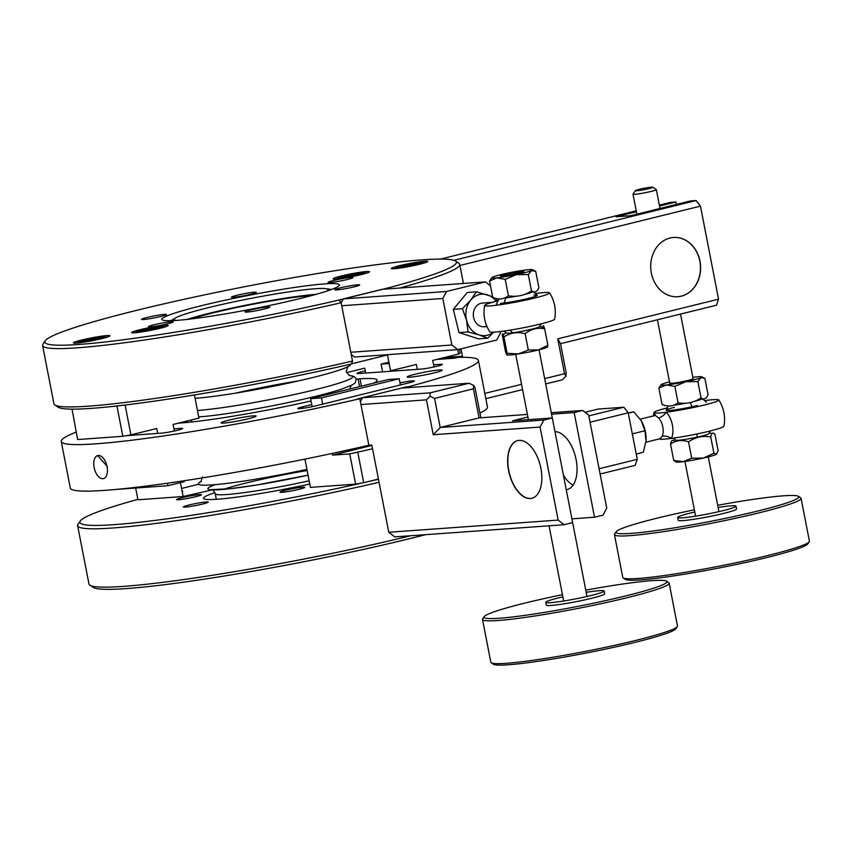 <?xml version="1.0" encoding="UTF-8"?>
<svg xmlns="http://www.w3.org/2000/svg" width="852" height="852" viewBox="0 0 852 852"><rect width="100%" height="100%" fill="white"/><g stroke="black" fill="none" stroke-linecap="round" stroke-linejoin="round"><path stroke-width="1.28" d="M264.258 309.031A12.652 0.98 -11 0 0 269.807 307.103A12.652 0.98 -11 0 0 263.183 307.519A12.652 0.98 -11 0 0 250.52 310.011A12.652 0.98 -11 0 0 244.971 311.938A12.652 0.98 -11 0 0 251.606 311.523A12.652 0.98 -11 0 0 264.258 309.031M167.631 323.824A12.652 0.98 -11 0 0 173.169 321.907A12.652 0.98 -11 0 0 166.545 322.322A12.652 0.98 -11 0 0 153.882 324.814A12.652 0.98 -11 0 0 148.344 326.731A12.652 0.98 -11 0 0 154.968 326.327A12.652 0.98 -11 0 0 167.631 323.824M250.722 294.281A12.652 0.98 -11 0 0 256.271 292.364A12.652 0.98 -11 0 0 249.647 292.779A12.652 0.98 -11 0 0 236.984 295.271A12.652 0.98 -11 0 0 231.435 297.188A12.652 0.98 -11 0 0 238.07 296.784A12.652 0.98 -11 0 0 250.722 294.281M354.134 286.858A12.652 0.98 -11 0 0 359.672 284.941A12.652 0.98 -11 0 0 353.047 285.345A12.652 0.98 -11 0 0 340.385 287.848A12.652 0.98 -11 0 0 334.847 289.765A12.652 0.98 -11 0 0 341.471 289.35A12.652 0.98 -11 0 0 354.134 286.858M361.429 274.546A18.584 1.448 -11 0 0 369.576 271.724A18.584 1.448 -11 0 0 359.842 272.331A18.584 1.448 -11 0 0 341.237 275.995A18.584 1.448 -11 0 0 333.089 278.817A18.584 1.448 -11 0 0 342.834 278.21A18.584 1.448 -11 0 0 361.429 274.546M160.006 328.308A18.584 1.448 -11 0 0 168.153 325.485A18.584 1.448 -11 0 0 158.408 326.082A18.584 1.448 -11 0 0 139.813 329.756A18.584 1.448 -11 0 0 131.666 332.578A18.584 1.448 -11 0 0 141.411 331.971A18.584 1.448 -11 0 0 160.006 328.308M352.504 361.056L351.482 363.964A209.613 16.284 169 0 1 91.633 408.353A209.613 16.284 169 0 1 58.149 407.192L54.816 404.956A212.468 16.508 -11 0 0 88.757 406.138A212.468 16.508 -11 0 0 352.504 361.056L341.162 302.726A212.468 16.508 169 0 1 77.425 347.808A212.468 16.508 169 0 1 42.6 345.486A212.468 16.508 169 0 1 42.983 344.101L45.241 340.779A209.613 16.284 -11 0 0 79.215 344.442A209.613 16.284 -11 0 0 339.053 300.042L341.162 302.726M42.6 345.486L53.942 403.816A212.468 16.508 -11 0 0 54.816 404.956M388.278 288.86L387.639 288.061A209.613 16.284 -11 0 0 455.522 261.031A209.613 16.284 -11 0 0 422.038 259.86A209.613 16.284 -11 0 0 197.376 296.411A209.613 16.284 -11 0 0 45.241 340.779M176.694 320.384A90.408 7.018 169 0 1 161.88 319.404A90.408 7.018 169 0 1 224.332 300.394A90.408 7.018 169 0 1 324.559 283.908A90.408 7.018 169 0 1 339.373 284.898A90.408 7.018 169 0 1 276.911 303.908A90.408 7.018 169 0 1 176.694 320.384M175.97 320.437A78.427 6.092 169 0 1 174.106 319.532A78.427 6.092 169 0 1 175.64 317.902A78.427 6.092 169 0 1 236.334 301.331A78.427 6.092 169 0 1 315.229 288.743A78.427 6.092 169 0 1 326.05 288.668A78.427 6.092 169 0 1 328.084 289.605A78.427 6.092 169 0 1 326.699 291.139M187.046 319.425A78.427 6.092 169 0 1 316.039 294.345M312.034 295.452A72.729 5.644 -11 0 0 311.651 295.484A72.729 5.644 -11 0 0 191.178 318.946M101.782 338.606A18.584 1.448 -11 0 0 109.929 335.784A18.584 1.448 -11 0 0 100.195 336.38A18.584 1.448 -11 0 0 81.59 340.055A18.584 1.448 -11 0 0 73.442 342.877A18.584 1.448 -11 0 0 83.187 342.27A18.584 1.448 -11 0 0 101.782 338.606M419.653 264.248A18.584 1.448 -11 0 0 427.8 261.426A18.584 1.448 -11 0 0 418.055 262.033A18.584 1.448 -11 0 0 399.46 265.696A18.584 1.448 -11 0 0 391.313 268.518A18.584 1.448 -11 0 0 401.058 267.911A18.584 1.448 -11 0 0 419.653 264.248M347.36 279.488A12.652 0.98 -11 0 0 352.909 277.571A12.652 0.98 -11 0 0 346.274 277.976A12.652 0.98 -11 0 0 333.622 280.478A12.652 0.98 -11 0 0 328.073 282.395A12.652 0.98 -11 0 0 334.708 281.98A12.652 0.98 -11 0 0 347.36 279.488M160.858 316.454A12.652 0.98 -11 0 0 166.406 314.537A12.652 0.98 -11 0 0 159.771 314.942A12.652 0.98 -11 0 0 147.119 317.445A12.652 0.98 -11 0 0 141.57 319.362A12.652 0.98 -11 0 0 148.205 318.957A12.652 0.98 -11 0 0 160.858 316.454M455.522 261.031L458.855 263.257A212.468 16.508 169 0 1 459.729 264.397A212.468 16.508 169 0 1 399.758 288.04M339.053 300.042L387.639 288.061M386.978 288.104L387.149 288.945M351.525 363.836L389.13 354.56M285.548 490.23A12.652 0.98 169 0 1 298.211 487.727A12.652 0.98 169 0 1 304.835 487.323A12.652 0.98 169 0 1 299.297 489.24A12.652 0.98 169 0 1 286.634 491.732A12.652 0.98 169 0 1 280.01 492.147A12.652 0.98 169 0 1 285.548 490.23M182.147 497.653A12.652 0.98 169 0 1 194.81 495.161A12.652 0.98 169 0 1 201.434 494.746A12.652 0.98 169 0 1 195.885 496.663A12.652 0.98 169 0 1 183.233 499.165A12.652 0.98 169 0 1 176.598 499.57A12.652 0.98 169 0 1 182.147 497.653M188.92 505.023A12.652 0.98 169 0 1 201.573 502.531A12.652 0.98 169 0 1 208.207 502.116A12.652 0.98 169 0 1 202.659 504.043A12.652 0.98 169 0 1 190.007 506.535A12.652 0.98 169 0 1 183.372 506.951A12.652 0.98 169 0 1 188.92 505.023M137.864 499.368A209.613 16.284 -11 0 0 80.269 520.987A209.613 16.284 -11 0 0 114.243 524.651A209.613 16.284 -11 0 0 362.27 482.956M367.297 481.817A209.613 16.284 -11 0 0 378.458 479.239M379.044 482.275A212.468 16.508 169 0 1 112.453 528.016A212.468 16.508 169 0 1 77.628 525.695A212.468 16.508 169 0 1 78.022 524.31L80.269 520.987M425.585 534.673A209.613 16.284 169 0 1 217.036 577.177A209.613 16.284 169 0 1 93.177 587.401L89.843 585.164A212.468 16.508 -11 0 0 410.781 535.727M77.628 525.695L88.97 584.025A212.468 16.508 -11 0 0 89.843 585.164M309.787 484.032A83.656 6.496 169 0 1 217.239 499.24A83.656 6.496 169 0 1 214.917 492.658M182.083 491.114A12.642 0.98 169 0 1 182.2 491.7M253.172 415.872A17.828 1.385 169 0 1 256.101 416.064A17.828 1.385 169 0 1 243.778 419.812A17.828 1.385 169 0 1 224.023 423.061A17.828 1.385 169 0 1 221.105 422.869A17.828 1.385 169 0 1 233.416 419.12A17.828 1.385 169 0 1 253.172 415.872M439.249 369.97A17.828 1.385 169 0 1 442.167 370.162A17.828 1.385 169 0 1 429.855 373.911A17.828 1.385 169 0 1 410.1 377.159A17.828 1.385 169 0 1 407.171 376.967A17.828 1.385 169 0 1 419.493 373.219A17.828 1.385 169 0 1 439.249 369.97M399.993 382.868A11.885 0.927 169 0 1 414.381 380.982A11.885 0.927 169 0 1 409.173 382.793L315.89 405.808A11.885 0.927 169 0 1 299.712 408.662A11.885 0.927 169 0 1 297.763 408.534A11.885 0.927 169 0 1 302.971 406.734L311.747 404.562M359.821 398.736A212.468 16.508 169 0 1 61.259 441.496L70.301 488.015A212.468 16.508 169 0 0 368.863 445.255L359.821 398.736L357.606 398.896L406.191 386.914L406.351 387.745M97.639 455.575L107.331 466.545M61.259 441.496A212.468 16.508 169 0 1 76.19 432.102M479.953 413.103A212.468 16.508 169 0 0 487.44 406.937L478.398 360.417A212.468 16.508 169 0 0 458.003 357.35L436.469 359.48L454.659 358.181L462.434 356.264L460.996 348.841M173.936 428.844L180.709 428.364A11.885 0.927 169 0 1 182.658 428.492A11.885 0.927 169 0 1 174.447 430.984A11.885 0.927 169 0 1 161.273 433.157L126.447 435.66M433.583 364.794L440.356 364.305A11.885 0.927 169 0 1 442.305 364.432A11.885 0.927 169 0 1 434.094 366.935A11.885 0.927 169 0 1 420.92 369.097L358.948 373.549A11.885 0.927 169 0 1 356.999 373.421A11.885 0.927 169 0 1 365.306 370.908M440.356 364.305L440.548 365.284M188.036 420.771A11.885 9.968 85.9 0 0 186.641 422.485M406.191 386.914L408.417 386.755L408.577 387.585M478.398 360.417A212.468 16.508 169 0 1 408.417 386.755M311.055 400.983A109.322 8.488 169 0 1 180.432 423.007A109.322 8.488 169 0 1 178.43 423.146M356.136 379.14A109.322 8.488 169 0 1 359.224 378.895A109.322 8.488 169 0 1 373.474 383.176M215.247 484.639A77.575 6.028 -11 0 0 226.973 489.069A77.575 6.028 -11 0 0 308.062 475.171L256.867 484.948L230.359 488.675L211.818 489.612C212.51 489.24 213.65 490.614 215.226 493.734A71.302 5.538 -11 0 0 309.159 480.805M196.088 398.235L195.087 398.31A86.031 6.678 -11 0 0 196.088 398.235A86.031 6.678 -11 0 0 312.663 377.564A86.031 6.678 -11 0 0 337.19 370.812A86.031 6.678 -11 0 0 350.257 364.241M201.21 481.497A86.031 6.678 -11 0 0 223.874 483.766A86.031 6.678 -11 0 0 306.933 469.367M135.66 488.026L137.949 499.773L183.137 496.524L180.432 482.615M198.527 484.266L181.561 488.441M183.137 496.524L212.255 489.9M371.887 445.426L332.578 455.128L332.237 453.413M322.663 404.136L321.449 397.916L399.194 378.735L388.342 379.513L310.607 398.693L321.449 397.916M400.397 384.955L399.194 378.735M357.829 452.465L363.708 482.701L355.625 484.128L349.746 453.892L372.548 448.834M363.708 482.701L378.426 479.069M349.746 453.892L332.578 455.128M319.841 456.044L321.683 455.66M304.941 459.122L310.437 487.376L355.625 484.128M312.151 406.66L310.607 398.693M125.116 405.019L130.91 434.871L156.757 428.492L157.716 433.412M167.397 483.212L167.887 485.704L116.245 489.421M72.047 409.13L77.639 439.547L122.826 436.299L116.948 406.063L114.562 406.234M74.145 409.13L71.76 409.311M130.91 434.871L122.826 436.299M116.948 406.063L118.385 405.808M194.437 394.955L198.931 418.087L173.084 424.466L174.362 431.005M184.032 480.762L184.213 481.678L167.887 485.704M406.937 370.098A20.799 11.214 76.1 0 1 409.897 369.885M389.151 363.538L381.089 364.113L382.591 371.855M459.462 349.224L460.208 353.058L458.578 354.027L432.731 360.407L434.009 366.946M387.479 354.964L390.557 370.812L416.404 364.432L417.363 369.353M458.578 354.027L457.726 349.629M388.885 362.196L381.089 364.113M346.562 372.633L364.762 368.139L365.721 373.059M94.146 467.546A11.885 6.401 76.1 0 1 97.756 455.543A11.885 6.401 76.1 0 1 107.064 466.619A11.885 6.401 76.1 0 1 103.454 478.611A11.885 6.401 76.1 0 1 94.146 467.546M588.807 415.872L623.856 407.224L628.212 412.815L637.253 459.324L635.155 465.373L600.117 474.021M623.856 407.224L598.04 409.088L585.036 412.293M628.212 412.815L590.042 422.23M599.084 468.749L637.253 459.324M341.173 302.801L343.26 298.892L446.544 291.469L442.816 298.488L451.858 345.007L457.843 349.618L496.716 340.033L500.443 333.015L500.156 331.556M457.843 349.618L354.56 357.041L351.216 354.464M490.475 285.793L485.406 281.884L382.122 289.307L343.26 298.892M442.816 298.488L341.748 305.751M350.79 352.27L451.858 345.007M485.406 281.884L446.544 291.469M699.95 261.106A29.703 24.91 -94.1 0 1 677.787 296.73A29.703 24.91 -94.1 0 1 651.365 273.087A29.703 24.91 -94.1 0 1 673.527 237.463A29.703 24.91 -94.1 0 1 699.95 261.106M444.243 357.563L462.434 356.264M544.652 378.629L564.525 373.73L557.751 338.84L718.545 299.169L716.447 305.218L560.509 343.686L566.154 372.761L565.909 376.147L562.427 379.779L545.674 383.911M557.751 338.84L560.509 343.686M522.574 389.609L485.832 398.672M564.525 373.73L565.909 376.147M484.809 393.4L521.552 384.327M659.533 206.046L675.934 201.999L670.29 202.403L659.341 205.108M636.242 210.806L440.569 259.072M453.903 260.297L696.105 200.55L700.461 206.131L459.942 265.473M700.461 206.131L718.545 299.169M636.423 211.743L616.071 216.77L630.597 215.726L690.461 200.955L696.105 200.55M675.934 201.999L676.403 204.427M540.882 468.27A29.703 16.018 -103.9 0 0 517.622 440.59A29.703 16.018 -103.9 0 0 508.601 470.592A29.703 16.018 -103.9 0 0 531.861 498.282A29.703 16.018 -103.9 0 0 540.882 468.27M368.863 445.255L371.813 445.042L388.768 532.266L558.156 520.093L564.141 524.715L394.753 536.888L388.768 532.266M571.916 518.847L594.504 517.217L603.014 515.13L606.741 508.111L588.657 415.073L582.662 410.462L551.276 412.709M527.399 414.423L479.069 417.895L473.414 388.832L434.552 398.416L429.94 396.223L430.185 392.836L469.058 383.24L473.669 385.434L473.414 388.832M429.94 396.223L426.458 399.844L360.96 404.551M360.385 401.611L362.462 397.703L430.185 392.836M469.058 383.24L401.335 388.107L362.462 397.703M480.858 417.768L475.054 387.862L473.669 385.434M434.552 398.416L440.196 427.491L479.069 417.895M558.156 520.093L540.072 427.065L543.8 420.047L440.196 427.491L433.242 434.733L426.458 399.844M540.072 427.065L433.242 434.733M564.141 524.715L572.64 522.617L552.298 417.949L512.531 420.803L527.899 417.011M543.8 420.047L552.298 417.949L539.05 349.81M554.961 431.644A29.703 16.018 76.1 0 1 576.101 459.579A29.703 16.018 76.1 0 1 566.25 489.751M551.563 414.178L574.163 412.56L594.504 517.217M574.163 412.56L582.662 410.462M563.428 475.203A29.703 16.018 -103.9 0 0 573.077 485.139M531.957 498.25A29.703 16.018 76.1 0 1 530.583 498.463A29.703 16.018 76.1 0 1 509.091 471.976A29.703 16.018 76.1 0 1 517.718 440.569M673.463 237.474A29.703 24.91 -94.1 0 1 700.163 263.247A29.703 24.91 -94.1 0 1 681.174 296.177A29.703 24.91 -94.1 0 1 677.723 296.73M694.795 511.999A29.703 2.311 -11 0 0 690.716 512.968A29.703 2.311 -11 0 0 677.691 517.483A29.703 2.311 -11 0 0 693.272 516.514A29.703 2.311 -11 0 0 722.997 510.657A29.703 2.311 -11 0 0 736.021 506.141A29.703 2.311 -11 0 0 718.119 507.472M677.691 517.483L678.235 520.274A29.703 2.311 -11 0 0 693.816 519.305A29.703 2.311 -11 0 0 723.54 513.447A29.703 2.311 -11 0 0 736.565 508.932L736.021 506.141M694.369 509.826A93.166 7.242 -11 0 0 656.786 518.24A93.166 7.242 -11 0 0 616.124 531.776A93.166 7.242 -11 0 0 661.663 529.816A93.166 7.242 -11 0 0 758.014 510.966A93.166 7.242 -11 0 0 798.462 496.322A93.166 7.242 -11 0 0 717.693 505.289M798.462 496.322L800.688 497.813A95.062 7.38 169 0 1 801.082 498.324A95.062 7.38 169 0 1 759.409 512.755A95.062 7.38 169 0 1 664.283 531.52A95.062 7.38 169 0 1 614.441 534.598A95.062 7.38 169 0 1 614.622 533.98L616.124 531.776M614.441 534.598L622.759 577.4A95.062 7.38 -11 0 0 623.153 577.912A95.062 7.38 -11 0 0 767.727 555.547A95.062 7.38 -11 0 0 809.23 541.744A95.062 7.38 -11 0 0 809.4 541.116L801.082 498.324M809.23 541.744L807.728 543.949A93.166 7.242 169 0 1 767.056 557.485A93.166 7.242 169 0 1 625.379 579.392L623.153 577.912M652.813 187.227L656.285 189.549A11.885 0.927 169 0 1 656.338 189.613A11.885 0.927 169 0 1 651.13 191.423A11.885 0.927 169 0 1 639.234 193.766A11.885 0.927 169 0 1 633.004 194.149A11.885 0.927 169 0 1 633.025 194.075L635.368 190.614A8.914 0.692 -11 0 0 639.735 190.433A8.914 0.692 -11 0 0 648.947 188.622A8.914 0.692 -11 0 0 652.813 187.227A8.914 0.692 -11 0 0 639.266 189.325A8.914 0.692 -11 0 0 635.368 190.614M562.863 596.858A29.703 2.311 -11 0 0 545.77 602.343A29.703 2.311 -11 0 0 550.637 602.662A29.703 2.311 -11 0 0 583.567 597.241A29.703 2.311 -11 0 0 604.089 591A29.703 2.311 -11 0 0 599.222 590.681A29.703 2.311 -11 0 0 586.187 592.321M545.77 602.343L546.313 605.133A29.703 2.311 -11 0 0 551.18 605.452A29.703 2.311 -11 0 0 584.11 600.032A29.703 2.311 -11 0 0 604.632 593.791L604.089 591M562.437 594.685A93.166 7.242 -11 0 0 484.192 616.624A93.166 7.242 -11 0 0 499.293 618.254A93.166 7.242 -11 0 0 605.953 600.522A93.166 7.242 -11 0 0 666.541 581.181A93.166 7.242 -11 0 0 651.652 580.67A93.166 7.242 -11 0 0 585.771 590.148M666.541 581.181L668.756 582.672A95.062 7.38 169 0 1 669.15 583.183A95.062 7.38 169 0 1 603.482 603.163A95.062 7.38 169 0 1 498.1 620.501A95.062 7.38 169 0 1 482.52 619.457A95.062 7.38 169 0 1 482.69 618.84L484.192 616.624M482.52 619.457L490.837 662.26A95.062 7.38 -11 0 0 491.231 662.771A95.062 7.38 -11 0 0 506.418 663.293A95.062 7.38 -11 0 0 608.307 646.721A95.062 7.38 -11 0 0 677.297 626.603A95.062 7.38 -11 0 0 677.468 625.975L669.15 583.183M677.297 626.603L675.796 628.808A93.166 7.242 169 0 1 608.179 648.532A93.166 7.242 169 0 1 508.335 664.773A93.166 7.242 169 0 1 493.446 664.251L491.231 662.771M504.885 275.633A8.914 0.692 -11 0 0 515.098 273.939A8.914 0.692 -11 0 0 520.891 272.086A8.914 0.692 -11 0 0 519.464 272.033A8.914 0.692 -11 0 0 509.911 273.588A8.914 0.692 -11 0 0 503.447 275.473A8.914 0.692 -11 0 0 504.885 275.633M535.375 293.546A33.058 2.567 169 0 1 544.14 292.566A33.058 2.567 169 0 1 549.529 292.854A33.058 2.567 169 0 1 527.218 299.766A33.058 2.567 169 0 1 490.081 305.9A33.058 2.567 169 0 1 484.671 305.453A33.058 2.567 169 0 1 491.615 302.545A33.058 2.567 169 0 1 498.047 300.799M549.529 292.854A35.646 35.646 0 0 1 554.641 319.149A33.058 2.567 169 0 1 531.318 326.124A33.058 2.567 169 0 1 495.172 332.046A33.058 2.567 169 0 1 489.783 331.758A35.646 35.646 0 0 1 484.671 305.453M533.885 295.09A20.512 1.597 169 0 1 528.261 298.434A20.512 1.597 169 0 1 500.337 303.365M503.926 331.066A24.484 24.484 0 0 0 506.652 333.047A16.774 1.299 -11 0 0 512.606 332.791A16.774 1.299 -11 0 0 529.582 329.703A16.774 1.299 -11 0 0 539.476 326.667A24.484 24.484 0 0 0 541.265 323.813M504.352 298.072A16.774 1.299 -11 0 0 505.822 297.902A16.774 1.299 -11 0 0 516.046 296.23M524.907 294.323A16.774 1.299 -11 0 0 532.66 291.565A16.774 1.299 -11 0 0 530.668 291.437M659.959 438.769A9.51 5.857 -43.9 0 1 660.151 439.206A33.058 2.567 -11 0 0 671.376 438.397A33.058 2.567 -11 0 0 709.386 431.176A33.058 2.567 -11 0 0 723.88 426.245A35.646 35.646 0 0 0 718.768 399.939A33.058 2.567 -11 0 0 704.615 400.632M667.286 407.884A33.058 2.567 -11 0 0 653.91 412.549A33.058 2.567 -11 0 0 655.071 413.06A33.058 2.567 -11 0 0 666.296 412.251A33.058 2.567 -11 0 0 704.306 405.03A33.058 2.567 -11 0 0 718.768 399.939M659.97 438.716L662.111 436.33A9.51 6.763 26.5 0 1 671.376 438.397A16.891 9.106 76.1 0 0 666.296 412.251A9.51 5.857 -43.9 0 1 658.532 417.938L655.444 415.457L640.257 419.152M674.443 407.309A20.512 1.597 -11 0 0 669.842 410.44A20.512 1.597 -11 0 0 697.5 405.52M660.843 438.503L645.944 442.231M654.783 415.563L654.56 415.606A9.51 6.763 26.5 0 0 655.071 413.06A16.891 9.106 76.1 0 0 654.091 415.744M659.16 438.972A33.058 2.567 -11 0 0 660.151 439.206A16.891 9.106 76.1 0 1 659.789 438.812M685.658 403.252A16.774 1.299 169 0 1 673.868 405.137M710.504 430.899A24.484 24.484 0 0 1 708.715 433.753A16.774 1.299 169 0 1 696.968 437.204A16.774 1.299 169 0 1 675.892 440.133A24.484 24.484 0 0 1 673.165 438.152M700.099 398.512A16.774 1.299 169 0 1 701.899 398.651A16.774 1.299 169 0 1 694.518 401.324M523.256 271.99A11.885 0.927 -11 0 0 523.788 271.681A11.885 0.927 -11 0 0 514.587 272.448A11.885 0.927 -11 0 0 501.104 275.675A11.885 0.927 -11 0 0 500.603 276.186A11.885 0.927 -11 0 0 511.051 274.983A11.885 0.927 -11 0 0 523.256 271.99M528.304 274.546L516.312 274.642A20.799 1.619 169 0 0 531.563 270.606L528.304 274.546L531.488 290.926C534.555 292.896 537.026 291.81 538.901 287.688L535.716 271.319L531.563 270.606A20.799 1.619 169 0 0 532.447 269.722A20.799 1.619 169 0 0 527.42 269.796A20.799 1.619 169 0 0 508.048 273.023A20.799 1.619 169 0 0 492.797 277.06A20.799 1.619 -11 0 0 491.849 277.614A20.799 1.619 -11 0 0 496.929 277.869L489.549 281L491.849 277.614M531.488 290.926C524.385 295.591 516.695 297.199 508.41 295.772L505.225 279.392L496.929 277.869A20.799 1.619 169 0 0 516.312 274.642L505.225 279.392M508.41 295.772C503.777 299.35 498.548 299.893 492.722 297.38L489.549 281M535.716 271.319L532.447 269.722M495.544 298.349L492.722 297.38M503.947 336.913C502.808 333.334 502.265 332.812 502.318 335.326L505.502 351.706L506.833 354.869A20.799 1.619 -11 0 0 506.865 354.89A20.799 1.619 -11 0 0 518.165 353.985A20.799 1.619 -11 0 0 538.539 349.938L528.304 350.034L518.165 353.985L507.121 353.282L503.947 336.913C510.412 332.781 517.473 331.694 525.12 333.654L528.304 350.034M547.495 346.721L547.857 345.188L538.539 349.938A20.799 1.619 -11 0 0 547.463 346.998L547.687 346.753M506.77 354.826L507.121 353.282M547.857 345.188L544.673 328.819C537.569 327.381 531.052 328.989 525.12 333.654M543.32 328.595L543.054 327.232C543.001 324.708 543.544 325.24 544.673 328.819M539.55 326.561L543.054 327.232M503.159 334.708L506.216 332.759M492.594 296.688L476.364 291.81L470.687 300.17L462.423 308.722L466.534 320.224L468.067 331.918L479.154 334.964A20.799 17.445 -94.1 0 1 466.534 320.224A20.799 17.445 -94.1 0 1 470.687 300.17A20.799 17.445 -94.1 0 1 487.45 294.867A20.799 17.445 -94.1 0 1 496.173 301.278M497.217 301.012L496.13 298.498M493.425 332.142A20.799 17.445 -94.1 0 1 479.154 334.964L487.653 338.201L493.766 332.131M486.801 326.135A11.885 9.968 -94.1 0 1 474.969 321.193A11.885 9.968 -94.1 0 1 476.087 306.486A11.885 9.968 -94.1 0 1 483.872 303.078M476.364 291.81L467.279 292.46L453.339 309.372L458.983 332.568L478.558 338.862L487.653 338.201M468.067 331.918L458.983 332.568M462.423 308.722L453.339 309.372M670.279 382.793A11.885 0.927 -11 0 0 669.842 383.272A11.885 0.927 -11 0 0 680.397 382.058A11.885 0.927 -11 0 0 692.559 379.055A11.885 0.927 -11 0 0 693.027 378.767M697.852 381.558L685.903 381.664L674.859 386.414L678.043 402.794C686.307 404.221 693.965 402.602 701.036 397.927L697.852 381.558L700.908 377.649A20.799 1.619 -11 0 0 701.686 376.808A20.799 1.619 -11 0 0 696.414 376.903A20.799 1.619 169 0 0 692.825 377.351M674.859 386.414L666.413 384.934A20.799 1.619 169 0 0 685.903 381.664A20.799 1.619 169 0 0 700.908 377.649L704.87 378.384L708.044 394.764C706.297 398.874 703.965 399.929 701.036 397.927M678.043 402.794C673.304 406.404 667.979 406.968 662.057 404.487L658.873 388.107L666.413 384.934A20.799 1.619 169 0 1 661.088 384.699A20.799 1.619 169 0 1 661.919 384.199A20.799 1.619 169 0 1 669.502 381.888M658.873 388.107L661.088 384.699M662.057 404.487L665.029 405.467M713.912 453.285L710.728 436.916C711.537 432.976 712.932 432.081 714.924 434.232L718.108 450.612L716.457 454.276L713.912 453.285L703.273 458.078L691.728 458.216L683.187 461.667L673.73 460.463L676.105 461.976A20.799 1.619 -11 0 0 683.187 461.667A20.799 1.619 -11 0 0 703.273 458.078A20.799 1.619 -11 0 0 716.457 454.276A20.799 1.619 -11 0 0 716.702 454.084A20.799 1.619 -11 0 0 716.724 454.052M709.247 432.986L712.123 433.455M674.816 441.773L676.552 440.271M673.73 460.463L670.556 444.094C671.355 440.154 672.75 439.259 674.741 441.411M691.728 458.216L688.544 441.847C681.951 439.547 675.956 440.292 670.556 444.094M688.544 441.847C695.338 437.151 702.73 435.51 710.728 436.916M646.082 440.654L646.082 440.654A20.799 11.214 -103.9 0 0 641.3 420.813L644.911 430.761L646.061 441.059A20.799 11.214 -103.9 0 0 646.082 440.654L643.313 452.305L636.231 454.052M628.233 412.9L633.813 411.825L641.3 420.813A20.799 11.214 -103.9 0 0 641.109 420.483L641.3 420.813M644.911 430.761L632.312 433.87M633.813 411.825L628.286 413.188M106.915 337.2A15.453 1.203 -11 0 0 83.475 340.864A15.453 1.203 -11 0 0 76.776 343.058M100.429 338.926L100.291 338.18L91.239 339.565L82.825 341.641L83.368 342.248M91.484 340.843L91.239 339.565M100.291 338.18L100.877 338.83M165.139 326.902A15.453 1.203 -11 0 0 141.698 330.565A15.453 1.203 -11 0 0 134.999 332.759M158.653 328.627L158.504 327.882L149.462 329.266L141.038 331.343L141.592 331.939M149.707 330.533L149.462 329.266M158.504 327.882L159.1 328.521M366.562 273.141A15.453 1.203 -11 0 0 343.122 276.804A15.453 1.203 -11 0 0 336.423 278.998M360.077 274.877L359.938 274.131L350.886 275.515L342.472 277.592L343.015 278.189M351.13 276.783L350.886 275.515M359.938 274.131L360.524 274.77M424.786 262.842A15.453 1.203 -11 0 0 401.345 266.506A15.453 1.203 -11 0 0 394.646 268.7M418.3 264.578L418.151 263.822L409.109 265.217L400.696 267.283L401.239 267.89M409.354 266.484L409.109 265.217M418.151 263.822L418.747 264.471M302.971 406.734L303.269 408.257M180.709 428.364L180.901 429.344M359.981 378.842L361.397 386.158M307.157 470.538A71.302 5.538 -11 0 0 246.484 482.914A71.302 5.538 -11 0 0 223.65 489.336M197.451 410.472A86.031 6.678 -11 0 0 315.027 389.726A86.031 6.678 -11 0 0 349.16 375.498M298.828 380.833A86.031 6.678 -11 0 0 235.408 393.166M198.708 416.916L199.709 416.841L198.708 416.916A86.031 6.678 -11 0 0 199.709 416.841A86.031 6.678 -11 0 0 316.284 396.169A86.031 6.678 -11 0 0 340.8 389.417A86.031 6.678 -11 0 0 342.163 388.981M512.606 332.791A24.484 15.751 -97.2 0 1 510.178 330.129M504.352 302.95A24.484 15.751 -97.2 0 1 505.822 297.902M662.111 436.33A11.885 6.401 -103.9 0 0 658.532 417.938M697.16 433.934A24.484 6.592 77.8 0 1 696.968 437.204M690.333 402.613A24.484 6.592 77.8 0 1 692.08 406.766M326.05 288.668L331.471 289.488M175.64 317.902L170.911 320.693M459.729 264.397L463.435 283.46M358.085 378.98L359.565 386.616M216.312 499.304L215.226 493.734M191.285 419.972L191.689 421.974M337.19 370.812C349.576 366.626 347.85 366.371 347.797 366.658L346.263 371.61L349.544 375.647M349.778 389.023L351.067 385.594M349.096 375.466L353.612 376.318L355.454 377.734L356.179 379.353L355.284 382.708L352.558 384.827L340.8 389.417M202.435 476.811L200.912 481.774M567.081 489.591L566.26 489.793M656.338 189.613L660.002 208.474M680.524 314.079L693.081 378.65M704.125 435.468L704.316 436.437M708.289 456.896L718.928 511.615M633.004 194.149L636.902 214.171M657.424 319.777L669.747 383.187M684.965 461.433L695.594 516.152M527.995 292.928L528.102 293.493M572.64 522.617L586.996 596.475M520.891 272.086L521.605 272.565M511.562 332.919L511.669 333.462M515.726 354.347L528.421 419.663M549.05 525.801L563.673 601.011M486.982 326.561L484.149 326.763M492.232 302.364L482.445 303.067M499.144 298.945A24.484 24.484 0 0 0 496.205 305.272M537.207 295.239A24.484 24.484 0 0 0 532.66 291.565M653.91 412.549A35.646 35.646 0 0 0 653.42 415.904M668.394 406.01A24.484 24.484 0 0 0 666.221 410.153M706.446 402.336A24.484 24.484 0 0 0 701.899 398.651M701.686 376.808L703.922 377.862"/></g></svg>
